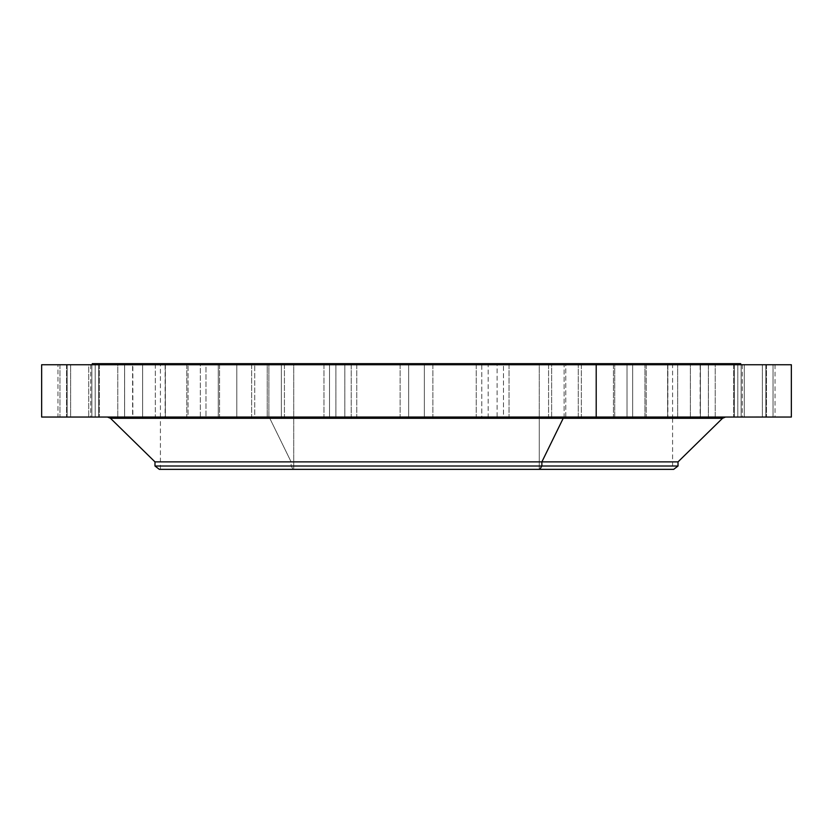 <?xml version="1.0" encoding="UTF-8"?>
<svg xmlns="http://www.w3.org/2000/svg" width="833" height="833" viewBox="0 0 833 833"><rect width="100%" height="100%" fill="white"/><g stroke="black" fill="none" stroke-linecap="round" stroke-linejoin="round"><path stroke-width="0.62" stroke-dasharray="4.17 3.12" d="M744.275 364.739L744.275 417.041L775.044 417.041L773.045 417.041L773.045 364.739L742.276 364.739L773.045 364.739L773.045 417.041L742.276 417.041L744.275 417.041L744.275 364.739L773.045 364.739L744.275 364.739M41.65 417.041L236.791 417.041L236.791 364.739L41.65 364.739M791.35 364.739L236.791 364.739L236.791 417.041L791.35 417.041M564.68 417.041L268.32 417.041A4.363 2.093 90 0 1 269.788 418.291L722.523 418.291L269.788 418.291A4.363 2.093 -90 0 0 268.32 417.041L107.426 417.041M110.477 418.291L269.788 418.291L291.123 461.888L678.02 461.888L291.123 461.888L269.788 418.291L110.477 418.291M154.98 461.888L291.123 461.888L291.123 466.011L678.02 466.011L291.123 466.011L291.123 461.888L154.98 461.888M159.322 469.354L293.206 469.354L291.123 466.011L154.98 466.011L291.123 466.011L293.206 469.354L673.678 469.354M672.585 418.291L672.585 469.354L160.415 469.354L672.585 469.354L293.726 469.354L293.726 363.646L672.585 363.646L539.274 363.646L539.274 417.041L539.274 363.646L160.415 363.646L293.726 363.646L293.726 469.354L160.415 469.354L160.415 418.291M539.274 418.291L539.274 469.354L539.274 418.291M160.415 417.041L160.415 363.646L571.927 363.646M539.274 363.646L160.748 363.646L539.274 363.646M740.704 363.646L261.073 363.646L261.073 364.739L740.704 364.739L92.296 364.739L261.073 364.739L261.073 363.646L92.296 363.646M124.617 417.041L124.617 364.739L124.617 417.041L124.617 364.739L91.859 364.739L91.859 417.041L91.838 364.739L124.596 364.739L124.596 417.041L91.838 417.041L124.617 417.041L117.776 417.041L117.776 364.739L124.617 364.739L98.679 364.739L98.679 417.041L98.679 364.739L91.838 364.739L124.596 364.739L91.859 364.739L117.776 364.739L98.679 364.739L117.776 364.739L117.776 417.041L57.956 417.041L57.956 364.739L88.725 364.739L88.725 417.041L57.956 417.041L59.955 417.041L59.955 364.739L88.725 364.739L57.956 364.739L596.209 364.739M571.927 364.739L92.723 364.739L571.927 364.739M737.809 364.739L762.351 364.739L737.809 364.739L737.809 417.041L766.475 417.041L765.85 417.041L765.85 364.739L734.31 364.739L766.475 364.739L734.31 364.739L734.31 417.041L766.475 417.041L762.351 417.041L762.351 364.739L733.696 364.739L765.85 364.739L765.85 417.041L733.696 417.041L734.31 417.041L734.31 364.739L762.351 364.739L762.351 417.041L733.696 417.041L737.809 417.041L737.809 364.739M715.224 364.739L734.321 364.739L715.224 364.739L715.224 417.041L741.162 417.041L734.321 417.041L734.321 364.739L708.383 364.739L734.321 364.739L734.321 417.041L708.383 417.041L715.224 417.041L715.224 364.739M677.666 364.739L690.359 364.739L677.666 364.739L677.666 417.041L700.397 417.041L690.359 417.041L690.359 364.739L667.618 364.739L690.359 364.739L690.359 417.041L667.618 417.041L677.666 417.041L677.666 364.739M627.01 364.739L632.653 364.739L627.01 364.739L627.01 417.041L646.221 417.041L632.653 417.041L632.653 364.739L613.442 364.739L632.653 364.739L632.653 417.041L613.442 417.041L627.01 417.041L627.01 364.739M565.794 364.739L564.118 364.739L565.794 364.739L565.794 417.041L581.351 417.041L564.118 417.041L564.118 364.739L581.351 364.739L548.572 364.739L564.118 364.739L564.118 417.041L548.572 417.041L565.794 417.041L565.794 364.739M497.093 364.739L488.18 364.739L497.093 364.739L497.093 417.041L509.025 417.041L488.18 417.041L488.18 364.739L509.025 364.739L476.247 364.739L488.18 364.739L488.18 417.041L476.247 417.041L497.093 417.041L497.093 364.739M424.361 364.739L408.639 364.739L424.361 364.739L408.639 364.739L424.361 364.739L424.361 417.041L432.889 417.041L408.639 417.041L408.639 364.739L432.889 364.739L400.111 364.739L408.639 364.739L408.639 417.041L400.111 417.041L424.361 417.041L424.361 364.739L400.111 364.739L408.639 364.739L408.639 417.041L400.111 417.041L424.361 417.041L424.361 364.739L424.361 417.041L432.889 417.041L408.639 417.041L408.639 364.739L424.361 364.739M351.224 364.739L329.504 364.739L351.224 364.739L351.224 417.041L356.753 417.041L323.975 417.041L344.82 417.041L344.82 364.739L323.975 364.739L335.907 364.739L335.907 417.041L335.907 364.739L356.753 364.739L344.82 364.739L344.82 417.041L356.753 417.041L329.504 417.041L329.504 364.739L356.753 364.739L323.975 364.739L329.504 364.739L329.504 417.041L323.975 417.041L351.224 417.041L351.224 364.739M281.367 364.739L254.721 364.739L281.367 364.739L281.367 417.041L284.428 417.041L251.649 417.041L268.882 417.041L268.882 364.739L251.649 364.739L267.206 364.739L267.206 417.041L267.206 364.739L284.428 364.739L268.882 364.739L268.882 417.041L284.428 417.041L254.721 417.041L254.721 364.739L284.428 364.739L251.649 364.739L254.721 364.739L254.721 417.041L251.649 417.041L281.367 417.041L281.367 364.739M218.277 364.739L188.06 364.739L218.277 364.739L218.277 417.041L219.558 417.041L186.779 417.041L200.347 417.041L200.347 364.739L186.779 364.739L205.99 364.739L205.99 417.041L205.99 364.739L219.558 364.739L200.347 364.739L200.347 417.041L219.558 417.041L188.06 417.041L188.06 364.739L219.558 364.739L186.779 364.739L188.06 364.739L188.06 417.041L186.779 417.041L218.277 417.041L218.277 364.739M165.132 364.739L132.843 364.739L165.132 364.739L165.382 417.041L132.603 417.041L142.641 417.041L142.641 364.739L155.334 364.739L132.603 364.739L155.334 364.739L155.334 417.041L155.334 364.739L165.382 364.739L142.641 364.739L142.641 417.041L165.382 417.041L132.843 417.041L132.843 364.739L165.382 364.739L132.603 364.739L132.603 417.041L165.132 417.041L165.132 364.739M98.69 364.739L67.15 364.739L98.69 364.739L98.69 417.041L66.525 417.041L70.649 417.041L70.649 364.739L95.191 364.739L66.525 364.739L95.191 364.739L95.191 417.041L66.525 417.041L67.15 417.041L67.15 364.739L99.304 364.739L70.649 364.739L70.649 417.041L99.304 417.041L95.191 417.041L95.191 364.739L67.15 364.739L67.15 417.041L99.304 417.041L98.69 417.041L98.69 364.739M481.776 364.739L503.496 364.739L481.776 364.739L481.776 417.041L476.247 417.041L503.496 417.041L503.496 364.739L476.247 364.739L509.025 364.739L503.496 364.739L503.496 417.041L509.025 417.041L481.776 417.041L481.776 364.739M551.633 364.739L578.279 364.739L551.633 364.739L551.633 417.041L548.572 417.041L578.279 417.041L578.279 364.739L548.572 364.739L581.351 364.739L578.279 364.739L578.279 417.041L581.351 417.041L551.633 417.041L551.633 364.739M614.723 364.739L644.94 364.739L614.723 364.739L614.723 417.041L613.442 417.041L644.94 417.041L644.94 364.739L613.442 364.739L646.221 364.739L644.94 364.739L644.94 417.041L646.221 417.041L614.723 417.041L614.723 364.739M667.868 364.739L700.157 364.739L667.868 364.739L667.618 417.041L700.157 417.041L700.157 364.739L667.618 364.739L700.397 364.739L700.397 417.041L667.868 417.041L667.868 364.739M708.404 364.739L708.404 417.041L741.162 417.041L741.141 364.739L708.383 364.739L741.141 364.739L741.141 417.041L708.383 417.041L708.404 364.739M59.955 364.739L59.955 417.041L90.724 417.041L88.725 417.041L88.725 364.739L90.724 364.739L59.955 364.739M596.209 417.041L132.603 417.041L132.603 364.739L132.603 417.041M744.275 417.041L773.045 417.041L744.275 417.041M762.351 417.041L737.809 417.041L762.351 417.041M734.321 417.041L715.224 417.041L734.321 417.041M690.359 417.041L677.666 417.041L690.359 417.041M632.653 417.041L627.01 417.041L632.653 417.041M564.118 417.041L565.794 417.041L564.118 417.041M488.18 417.041L497.093 417.041L488.18 417.041M408.639 417.041L424.361 417.041L408.639 417.041M329.504 417.041L351.224 417.041L329.504 417.041M254.721 417.041L281.367 417.041L254.721 417.041M188.06 417.041L218.277 417.041L188.06 417.041M132.843 417.041L165.132 417.041L132.843 417.041M91.859 417.041L124.596 417.041L91.859 417.041L91.838 364.739L91.838 417.041M67.15 417.041L98.69 417.041L67.15 417.041M59.955 417.041L88.725 417.041L59.955 417.041M70.649 417.041L95.191 417.041L70.649 417.041M98.679 417.041L117.776 417.041L98.679 417.041M142.641 417.041L155.334 417.041L142.641 417.041M200.347 417.041L205.99 417.041L200.347 417.041M268.882 417.041L267.206 417.041L268.882 417.041M344.82 417.041L335.907 417.041L344.82 417.041M503.496 417.041L481.776 417.041L503.496 417.041M578.279 417.041L551.633 417.041L578.279 417.041M644.94 417.041L614.723 417.041L644.94 417.041M700.157 417.041L667.868 417.041L700.157 417.041M741.141 417.041L708.404 417.041L741.141 417.041L741.162 364.739L741.162 417.041M765.85 417.041L734.31 417.041L765.85 417.041M755.531 417.041L765.225 416.781L755.531 417.041M748.825 417.041L748.232 416.781L748.825 417.041M750.471 417.041L749.887 416.781L750.471 417.041M764.309 417.041L763.726 416.781L764.309 417.041M761.424 417.041L760.841 416.781L761.424 417.041M757.322 417.041L749.638 416.781L757.322 417.041M751.595 417.041L752.178 416.781L751.595 417.041M762.539 417.041L763.132 416.781L762.539 417.041M753.834 417.041L759.134 416.781L753.834 417.041M758.603 417.041L759.123 416.781L758.603 417.041M759.196 417.041L758.551 416.781L759.196 417.041M758.551 417.041L754.75 416.781L758.551 417.041M756.239 416.781L759.04 416.781L756.239 416.781M756.333 417.041L759.04 416.781L756.333 417.041M755.698 416.781L755.104 417.041L755.698 416.781M775.044 364.739L775.044 417.041M742.276 364.739L742.276 417.041M268.32 417.041L725.574 417.041M672.585 363.646L672.585 417.041M66.525 364.739L66.525 417.041L66.525 364.739M99.304 364.739L99.304 417.041L99.304 364.739M708.383 364.739L708.383 417.041L708.383 364.739M700.397 364.739L700.397 417.041L700.397 364.739M667.618 364.739L667.618 417.041L667.618 364.739M165.382 364.739L165.382 417.041L165.382 364.739M646.221 364.739L646.221 417.041L646.221 364.739M613.442 364.739L613.442 417.041L613.442 364.739M186.779 364.739L186.779 417.041L186.779 364.739M219.558 364.739L219.558 417.041L219.558 364.739M581.351 364.739L581.351 417.041L581.351 364.739M548.572 364.739L548.572 417.041L548.572 364.739M251.649 364.739L251.649 417.041L251.649 364.739M284.428 364.739L284.428 417.041L284.428 364.739M509.025 364.739L509.025 417.041L509.025 364.739M476.247 364.739L476.247 417.041L476.247 364.739M323.975 364.739L323.975 417.041L323.975 364.739M356.753 364.739L356.753 417.041L356.753 364.739M432.889 364.739L432.889 417.041L432.889 364.739M400.111 364.739L400.111 417.041L400.111 364.739M766.475 364.739L766.475 417.041L766.475 364.739M733.696 364.739L733.696 417.041L733.696 364.739M90.724 364.739L90.724 417.041"/><path stroke-width="1.25" d="M596.209 364.739L596.209 417.041L41.65 417.041L41.65 364.739L791.35 364.739L791.35 417.041L596.209 417.041L596.209 364.739L57.956 364.739M563.212 418.291A4.363 2.093 90 0 1 564.68 417.041A4.363 2.093 -90 0 0 563.212 418.291L110.477 418.291L722.523 418.291L563.212 418.291L541.877 461.888L563.212 418.291M160.415 469.354L539.794 469.354L541.877 466.011L541.877 461.888L541.877 466.011L539.794 469.354L673.678 469.354L678.02 466.011L541.877 466.011L678.02 466.011L678.02 461.888L154.98 461.888L678.02 461.888L722.523 418.291L725.574 417.041M541.877 466.011L154.98 466.011L541.877 466.011M672.585 469.354L159.322 469.354L154.98 466.011L154.98 461.888L110.477 418.291L107.426 417.041M539.274 417.041L539.274 418.291L539.274 417.041M92.296 364.739L92.296 363.646L571.927 363.646L160.415 363.646M571.927 363.646L571.927 364.739L571.927 363.646L740.704 363.646L740.704 364.739M132.603 417.041L124.617 417.041M57.956 417.041L596.209 417.041M672.585 417.041L672.585 418.291M160.415 417.041L160.415 418.291"/></g></svg>

